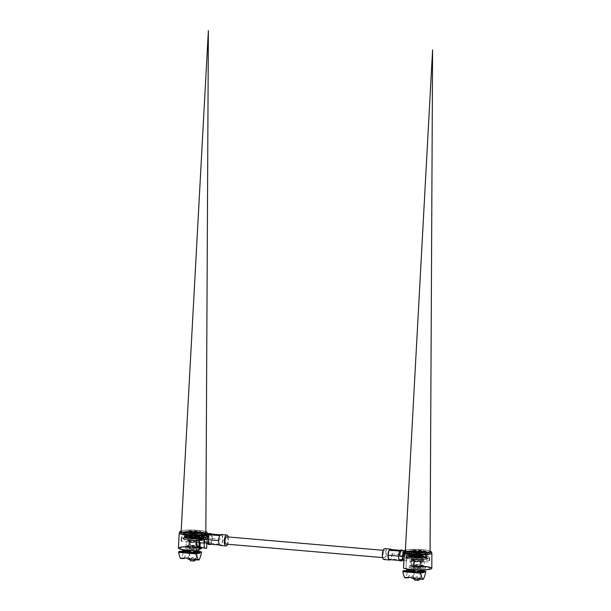 <?xml version="1.0" encoding="UTF-8"?>
<svg xmlns="http://www.w3.org/2000/svg" width="611" height="611" viewBox="0 0 611 611"><rect width="100%" height="100%" fill="white"/><g stroke="black" fill="none" stroke-linecap="round" stroke-linejoin="round"><path stroke-width="0.46" stroke-dasharray="3.06 2.29" d="M404.192 555.743L405.46 555.307L403.97 554.956L406.651 555.185L405.75 558.332A5.476 2.085 -85.1 0 1 405.567 558.92L403.321 558.729A5.476 2.085 -85.1 0 1 401.381 561.035M205.411 539.253L207.954 538.444L211.139 538.36L208.351 538.1A29.282 3.964 1.7 0 0 205.586 537.619M207.328 543.057L206.106 542.767L210.49 542.133A5.476 2.085 -85.1 0 1 208.55 544.432M221.258 534.541A5.476 2.085 -85.1 0 1 222.862 540.17A5.476 2.085 -85.1 0 1 220.319 545.447M228.254 536.97A5.476 2.085 -85.1 0 1 227.628 544.248M384.945 548.625A5.476 2.085 -85.1 0 1 386.549 554.261A5.476 2.085 -85.1 0 1 384.006 559.539M402.848 554.857L401.648 559.867L399.533 560.486L398.609 556.102L399.808 551.099L401.931 550.473L402.848 554.857L392.201 553.94L391.277 549.556A5.476 2.085 -85.1 0 1 392.155 554.742A5.476 2.085 -85.1 0 1 390.406 559.699M383.059 554.498A3.651 1.39 -85.1 0 1 384.785 550.442A3.651 1.39 -85.1 0 1 385.854 554.2A3.651 1.39 -85.1 0 1 384.159 557.721A3.651 1.39 -85.1 0 1 383.059 554.498M226.712 536.84A3.651 1.39 -85.1 0 1 227.781 540.598A3.651 1.39 -85.1 0 1 226.085 544.111M210.467 544.218A5.476 2.085 -85.1 0 0 212.216 539.253A5.476 2.085 -85.1 0 0 211.337 534.067L212.261 538.451L211.062 543.462L208.939 544.08M221.992 534.984L222.908 539.376L221.709 544.378L219.593 544.997L218.669 540.613L219.868 535.61L221.992 534.984L220.464 534.854M212.261 538.451L222.908 539.376M211.062 543.462L221.709 544.378M208.252 541.942L208.427 541.346A5.476 2.085 94.9 0 1 208.252 541.942L210.49 542.133M208.427 541.346L208.458 538.131M401.198 550.03A5.476 2.085 -85.1 0 1 402.802 555.659A5.476 2.085 -85.1 0 1 400.258 560.936M392.201 553.94L391.002 558.95L388.879 559.569M401.931 550.473L400.404 550.343M401.648 559.867L391.002 558.95M400.167 559.653L404.551 559.088L403.321 558.729M402.405 559.852L402.252 559.355A5.476 2.085 -85.1 0 0 402.405 559.852L402.145 559.829M188.837 537.245A4.865 0.657 1.7 0 0 188.455 537.481A4.865 0.657 1.7 0 0 193.305 538.291A4.865 0.657 1.7 0 0 198.185 537.772A4.865 0.657 1.7 0 0 194.29 537.016A4.865 0.657 1.7 0 0 188.837 537.245M203.616 537.329A29.282 3.964 1.7 0 0 187.417 536.015A12.167 1.65 1.7 0 0 181.161 537.268A12.167 1.65 1.7 0 0 181.597 537.726A29.282 3.964 1.7 0 0 199.178 539.238M188.73 540.857A4.865 0.657 1.7 0 0 188.348 541.102A4.865 0.657 1.7 0 0 193.198 541.904A4.865 0.657 1.7 0 0 198.079 541.392A4.865 0.657 1.7 0 0 194.183 540.628A4.865 0.657 1.7 0 0 188.73 540.857M208.412 541.888L208.244 541.72A29.282 3.964 1.7 0 0 187.31 539.635A12.167 1.65 1.7 0 0 181.055 540.88A12.167 1.65 1.7 0 0 181.49 541.338A29.282 3.964 1.7 0 0 199.102 542.858M187.31 539.635L187.417 536.015M181.49 541.338L181.597 537.726M413.059 556.545A4.865 0.657 1.7 0 0 412.685 556.781A4.865 0.657 1.7 0 0 417.527 557.583A4.865 0.657 1.7 0 0 422.407 557.072A4.865 0.657 1.7 0 0 418.52 556.308A4.865 0.657 1.7 0 0 413.059 556.545M404.138 556.751A29.282 3.964 1.7 0 0 423.446 558.538A12.167 1.65 1.7 0 0 429.709 557.285A12.167 1.65 1.7 0 0 429.273 556.835A29.282 3.964 1.7 0 0 406.842 555.185L406.651 555.185M412.952 560.157A4.865 0.657 1.7 0 0 412.578 560.402A4.865 0.657 1.7 0 0 417.42 561.203A4.865 0.657 1.7 0 0 422.3 560.684A4.865 0.657 1.7 0 0 418.413 559.928A4.865 0.657 1.7 0 0 412.952 560.157M403.947 560.356A29.282 3.964 1.7 0 0 423.339 562.158A12.167 1.65 1.7 0 0 429.602 560.906A12.167 1.65 1.7 0 0 429.166 560.447A29.282 3.964 1.7 0 0 406.735 558.805L405.567 558.92M423.339 562.158L423.446 558.538M429.166 560.447L429.273 556.835M409.141 556.201A9.127 1.237 -178.3 0 1 419.367 555.773A9.127 1.237 -178.3 0 1 426.669 557.201A9.127 1.237 -178.3 0 1 417.512 558.164A9.127 1.237 -178.3 0 1 408.423 556.659A9.127 1.237 -178.3 0 1 409.141 556.201M409.164 555.239A9.127 1.237 -178.3 0 1 419.398 554.803A9.127 1.237 -178.3 0 1 426.699 556.231A9.127 1.237 -178.3 0 1 417.542 557.201A9.127 1.237 -178.3 0 1 408.453 555.697A9.127 1.237 -178.3 0 1 409.164 555.239M412.837 556.522A5.109 0.695 -178.3 0 1 418.566 556.277A5.109 0.695 -178.3 0 1 422.652 557.079A5.109 0.695 -178.3 0 1 417.527 557.622A5.109 0.695 -178.3 0 1 412.44 556.774A5.109 0.695 -178.3 0 1 412.837 556.522M412.868 555.559A5.109 0.695 -178.3 0 1 418.596 555.315A5.109 0.695 -178.3 0 1 422.682 556.117A5.109 0.695 -178.3 0 1 417.557 556.659A5.109 0.695 -178.3 0 1 412.471 555.811A5.109 0.695 -178.3 0 1 412.868 555.559M410.432 550.519L408.644 551.733L411.424 551.611L414.159 552.879L418.711 552.237L423.217 552.993L425.004 551.771A7.905 1.069 -178.3 0 1 418.711 552.237A7.905 1.069 -178.3 0 1 411.424 551.611A7.905 1.069 -178.3 0 1 410.042 550.664A7.905 1.069 -178.3 0 1 410.432 550.519A7.905 1.069 -178.3 0 1 416.725 550.053A7.905 1.069 -178.3 0 1 424.011 550.679A7.905 1.069 -178.3 0 1 425.409 551.122A7.905 1.069 -178.3 0 1 425.004 551.771L426.753 551.954L424.011 550.679L416.725 550.053L410.042 550.664M413.235 550.755A4.865 0.657 -178.3 0 1 419.016 550.549A4.865 0.657 -178.3 0 1 422.537 551.374A4.865 0.657 -178.3 0 1 417.703 551.802A4.865 0.657 -178.3 0 1 412.899 551.091A4.865 0.657 -178.3 0 1 413.235 550.755M423.118 556.407L418.566 557.056L411.279 556.43L408.538 555.155L410.287 555.338L412.074 554.116L416.58 554.872L421.132 554.23L423.874 555.498L426.654 555.376L424.859 556.59L423.118 556.407L423.217 552.993M425.248 556.445L424.859 556.59A7.905 1.069 -178.3 0 1 418.566 557.056A7.905 1.069 -178.3 0 1 411.279 556.43A7.905 1.069 -178.3 0 1 409.889 555.987A7.905 1.069 -178.3 0 1 410.287 555.338A7.905 1.069 -178.3 0 1 416.58 554.872A7.905 1.069 -178.3 0 1 423.874 555.498A7.905 1.069 -178.3 0 1 425.248 556.445A7.905 1.069 -178.3 0 1 424.859 556.59M426.654 555.376L426.753 551.954M421.132 554.23L421.231 550.809M412.074 554.116L412.181 550.702M408.538 555.155L408.644 551.733M414.059 556.3L414.159 552.879M413.089 555.575A4.865 0.657 -178.3 0 1 418.214 555.33A4.865 0.657 -178.3 0 1 422.4 556.018A4.865 0.657 -178.3 0 1 417.557 556.621A4.865 0.657 -178.3 0 1 412.761 555.735A4.865 0.657 -178.3 0 1 413.089 555.575M413.968 551.641A4.04 0.55 -178.3 0 1 418.504 551.45A4.04 0.55 -178.3 0 1 421.735 552.077A4.04 0.55 -178.3 0 1 421.697 552.153A4.04 0.55 -178.3 0 1 417.68 552.504A4.04 0.55 -178.3 0 1 413.685 551.916A4.04 0.55 -178.3 0 1 413.655 551.84A4.04 0.55 -178.3 0 1 413.968 551.641M413.876 554.826A4.04 0.55 -178.3 0 1 418.13 554.62A4.04 0.55 -178.3 0 1 421.605 555.193A4.04 0.55 -178.3 0 1 421.643 555.269A4.04 0.55 -178.3 0 1 417.58 555.697A4.04 0.55 -178.3 0 1 413.555 555.032A4.04 0.55 -178.3 0 1 413.601 554.956A4.04 0.55 -178.3 0 1 413.876 554.826M412.677 578.457L413.082 577.807C412.417 576.425 411.226 576.326 409.507 577.502L405.689 577.174A19.453 7.393 94.9 0 0 407.789 570.239L407.659 569.544M404.986 577.8A2.436 0.924 94.9 0 0 405.689 577.174M423.629 578.716L418.841 578.724C416.442 576.883 414.793 576.746 413.884 578.296L413.418 578.525M413.884 578.296L414.984 577.968L413.082 577.807M425.73 571.781L407.789 570.239M414.984 577.968C417.489 575.952 419.146 576.089 419.94 578.396M420.78 571.033L413.494 570.399M416.458 571.629L419.665 571.904A3.04 0.412 -178.3 0 1 420.139 572.14A3.04 0.412 -178.3 0 1 417.733 572.469L414.525 572.194A3.04 0.412 -178.3 0 1 414.067 571.995A3.04 0.412 -178.3 0 1 414.059 571.957A3.04 0.412 -178.3 0 1 416.458 571.629L413.464 571.369M419.879 578.808A3.651 0.496 1.7 0 0 420.521 578.609A3.651 0.496 1.7 0 0 420.559 578.541L420.75 572.011L419.665 571.904M422.3 572.866L417.733 572.469M406.262 570.766L404.36 571.323L404.054 570.575M414.525 572.194L404.36 571.323M404.192 553.673L406.758 554.162L406.017 568.398A12.778 1.726 1.7 0 0 422.476 569.62A12.778 1.726 1.7 0 0 429.22 567.65A12.778 1.726 1.7 0 0 413.784 566.13A12.778 1.726 1.7 0 0 413.746 566.13L413.945 551.718L413.784 566.13A12.778 1.726 1.7 0 0 413.746 566.13L413.945 551.718A12.419 1.68 -178.3 0 0 406.598 553.879L406.017 568.398L403.543 568.184L406.017 568.398A12.778 1.726 1.7 0 0 422.476 569.62A12.778 1.726 1.7 0 0 429.22 567.65A12.778 1.726 1.7 0 0 413.784 566.13A12.778 1.726 1.7 0 0 413.746 566.13L414.296 551.954L413.784 566.13A12.778 1.726 1.7 0 1 429.22 567.65A12.778 1.726 1.7 0 1 422.476 569.62A12.778 1.726 1.7 0 1 406.017 568.398L403.543 568.184M431.817 568.322A14.603 1.978 1.7 0 0 411.272 565.916L413.746 566.13M403.413 553.008A14.244 1.925 -178.3 0 1 411.539 551.512L411.272 565.916L410.309 565.923L410.462 560.974L411.837 560.035L416.679 559.684L422.285 560.165L424.393 561.142L423.049 561.005L421.666 561.944L418.207 561.364L414.701 561.86L412.601 560.875L410.462 560.974M404.283 553.948L406.598 553.879A12.419 1.68 -178.3 0 1 413.945 551.718L411.539 551.512A14.244 1.925 -178.3 0 0 403.634 552.688A14.244 1.925 -178.3 0 1 411.539 551.512L411.272 565.916L412.456 565.725L414.556 566.802L414.701 561.86M406.223 552.084A12.411 1.68 1.7 0 0 405.261 552.695A12.411 1.68 1.7 0 0 417.611 554.742A12.411 1.68 1.7 0 0 430.068 553.429A12.411 1.68 1.7 0 0 414.319 551.351A12.411 1.68 1.7 0 0 406.223 552.084A12.411 1.68 1.7 0 0 415.511 554.658A12.411 1.68 1.7 0 0 430.052 553.345A12.411 1.68 1.7 0 0 414.319 551.351A12.411 1.68 1.7 0 0 406.223 552.084L406.46 551.87A12.167 1.65 1.7 0 0 419.192 554.513A12.167 1.65 1.7 0 0 427.356 552.115A12.167 1.65 1.7 0 0 406.46 551.87A12.167 1.65 1.7 0 0 419.192 554.513A12.167 1.65 1.7 0 0 427.356 552.115A12.167 1.65 1.7 0 0 406.46 551.87A12.167 1.65 1.7 0 0 419.192 554.513A12.167 1.65 1.7 0 0 427.356 552.115A12.167 1.65 1.7 0 0 406.46 551.87L406.223 552.084A12.411 1.68 1.7 0 0 415.511 554.658A12.411 1.68 1.7 0 0 430.052 553.345A12.411 1.68 1.7 0 0 414.319 551.351A12.411 1.68 1.7 0 0 406.223 552.084M416.824 553.971L415.549 553.711L416.366 553.474L419.734 553.757L416.824 553.971L416.702 558.194L415.427 557.927L415.549 553.711M418.764 553.406A2.902 0.39 1.7 0 0 414.77 553.597A2.902 0.39 1.7 0 0 417.626 554.131A2.902 0.39 1.7 0 0 420.521 553.765A2.902 0.39 1.7 0 0 418.764 553.406M417.565 580.038L415.083 580.129L416.885 579.197L418.627 580.236L417.565 580.038M420.559 578.541A3.651 0.496 1.7 0 0 418.321 578.021A3.651 0.496 1.7 0 0 413.257 578.327M419.031 554.062A3.651 0.496 1.7 0 0 414.006 554.299A3.651 0.496 1.7 0 0 413.968 554.368A3.651 0.496 1.7 0 0 417.603 554.971A3.651 0.496 1.7 0 0 421.269 554.582A3.651 0.496 1.7 0 0 421.239 554.513A3.651 0.496 1.7 0 0 419.031 554.062M415.427 557.927L419.604 557.98L419.734 553.757M419.604 557.98L418.787 558.217L418.917 554.001M418.787 558.217L416.702 558.194M416.244 557.69L416.366 553.474M418.329 557.713L418.459 553.497M414.556 566.802L418.061 566.206L421.521 566.886L421.666 561.944M421.521 566.886L422.904 565.847L424.24 566.092L424.393 561.142L423.354 560.501A6.079 0.825 -178.3 0 1 423.049 561.005A6.079 0.825 -178.3 0 1 418.207 561.364A6.079 0.825 -178.3 0 1 412.601 560.875A6.079 0.825 -178.3 0 1 411.539 560.15A6.079 0.825 -178.3 0 1 411.837 560.035A6.079 0.825 -178.3 0 1 416.679 559.684A6.079 0.825 -178.3 0 1 422.285 560.165A6.079 0.825 -178.3 0 1 423.354 560.501M424.24 566.092L422.14 565.007L416.534 564.526L413.028 565.122L413.181 560.18M413.028 565.122L411.692 564.885L410.309 565.923M411.692 564.885L410.943 565.503A6.37 0.863 -178.3 0 1 411.402 565.274A6.37 0.863 -178.3 0 1 411.409 565.267A6.37 0.863 -178.3 0 1 412.417 565.076M419.994 565.206L420.147 560.264M416.03 560.936A3.651 0.496 -178.3 0 1 413.823 560.478A3.651 0.496 -178.3 0 1 417.458 560.027A3.651 0.496 -178.3 0 1 421.055 560.699A3.651 0.496 -178.3 0 1 416.03 560.936M415.808 568.161A3.651 0.496 -178.3 0 1 413.616 567.573A3.651 0.496 -178.3 0 1 417.237 567.26A3.651 0.496 -178.3 0 1 420.842 567.787A3.651 0.496 -178.3 0 1 419.444 568.207A3.651 0.496 -178.3 0 1 415.808 568.161M416.259 561.517A2.994 0.405 -178.3 0 1 414.457 561.142A2.994 0.405 -178.3 0 1 414.434 561.081A2.994 0.405 -178.3 0 1 417.435 560.768A2.994 0.405 -178.3 0 1 420.414 561.265A2.994 0.405 -178.3 0 1 420.383 561.318A2.994 0.405 -178.3 0 1 416.259 561.517M416.083 567.436A2.994 0.405 -178.3 0 1 414.258 567.008A2.994 0.405 -178.3 0 1 414.289 566.955A2.994 0.405 -178.3 0 1 417.26 566.695A2.994 0.405 -178.3 0 1 420.208 567.13A2.994 0.405 -178.3 0 1 420.238 567.184A2.994 0.405 -178.3 0 1 416.083 567.436M184.912 536.909A9.127 1.237 -178.3 0 1 195.138 536.473A9.127 1.237 -178.3 0 1 202.44 537.901A9.127 1.237 -178.3 0 1 193.282 538.864A9.127 1.237 -178.3 0 1 184.201 537.359A9.127 1.237 -178.3 0 1 184.912 536.909M184.942 535.939A9.127 1.237 -178.3 0 1 195.169 535.511A9.127 1.237 -178.3 0 1 202.47 536.939A9.127 1.237 -178.3 0 1 193.313 537.901A9.127 1.237 -178.3 0 1 184.232 536.397A9.127 1.237 -178.3 0 1 184.942 535.939M188.616 537.222A5.109 0.695 -178.3 0 1 194.344 536.977A5.109 0.695 -178.3 0 1 198.43 537.779A5.109 0.695 -178.3 0 1 193.297 538.322A5.109 0.695 -178.3 0 1 188.211 537.481A5.109 0.695 -178.3 0 1 188.616 537.222M188.639 536.259A5.109 0.695 -178.3 0 1 194.367 536.015A5.109 0.695 -178.3 0 1 198.46 536.817A5.109 0.695 -178.3 0 1 193.328 537.359A5.109 0.695 -178.3 0 1 188.241 536.511A5.109 0.695 -178.3 0 1 188.639 536.259M186.202 531.219L184.415 532.433L187.195 532.311L189.937 533.586L194.481 532.937L198.995 533.693L200.782 532.471A7.905 1.069 -178.3 0 1 194.481 532.937A7.905 1.069 -178.3 0 1 187.195 532.311A7.905 1.069 -178.3 0 1 185.82 531.364A7.905 1.069 -178.3 0 1 186.202 531.219A7.905 1.069 -178.3 0 1 192.503 530.753A7.905 1.069 -178.3 0 1 199.789 531.379A7.905 1.069 -178.3 0 1 201.179 531.822A7.905 1.069 -178.3 0 1 200.782 532.471L202.531 532.655L199.789 531.379L192.503 530.753L185.82 531.364M189.005 531.463A4.865 0.657 -178.3 0 1 194.787 531.249A4.865 0.657 -178.3 0 1 198.308 532.082A4.865 0.657 -178.3 0 1 193.473 532.502A4.865 0.657 -178.3 0 1 188.669 531.791A4.865 0.657 -178.3 0 1 189.005 531.463M198.888 537.115L194.344 537.756L187.058 537.13L184.316 535.855L186.065 536.038L187.852 534.824L192.358 535.572L196.91 534.931L199.644 536.198L202.424 536.076L200.637 537.29L198.888 537.115L198.995 533.693M201.019 537.145L200.637 537.29A7.905 1.069 -178.3 0 1 194.344 537.756A7.905 1.069 -178.3 0 1 187.058 537.13A7.905 1.069 -178.3 0 1 185.66 536.687A7.905 1.069 -178.3 0 1 186.065 536.038A7.905 1.069 -178.3 0 1 192.358 535.572A7.905 1.069 -178.3 0 1 199.644 536.198A7.905 1.069 -178.3 0 1 201.019 537.145A7.905 1.069 -178.3 0 1 200.637 537.29M202.424 536.076L202.531 532.655M196.91 534.931L197.009 531.509M187.852 534.824L187.951 531.402M184.316 535.855L184.415 532.433M189.838 537L189.937 533.586M188.868 536.282A4.865 0.657 -178.3 0 1 193.993 536.03A4.865 0.657 -178.3 0 1 198.17 536.718A4.865 0.657 -178.3 0 1 193.328 537.321A4.865 0.657 -178.3 0 1 188.532 536.435A4.865 0.657 -178.3 0 1 188.868 536.282M189.746 532.341A4.04 0.55 -178.3 0 1 194.275 532.15A4.04 0.55 -178.3 0 1 197.513 532.784A4.04 0.55 -178.3 0 1 197.468 532.853A4.04 0.55 -178.3 0 1 193.45 533.204A4.04 0.55 -178.3 0 1 189.463 532.616A4.04 0.55 -178.3 0 1 189.425 532.54A4.04 0.55 -178.3 0 1 189.746 532.341M189.647 535.526A4.04 0.55 -178.3 0 1 193.908 535.32A4.04 0.55 -178.3 0 1 197.384 535.893A4.04 0.55 -178.3 0 1 197.414 535.969A4.04 0.55 -178.3 0 1 193.359 536.397A4.04 0.55 -178.3 0 1 189.334 535.732A4.04 0.55 -178.3 0 1 189.372 535.656A4.04 0.55 -178.3 0 1 189.647 535.526M188.455 559.157L188.852 558.507C188.188 557.133 186.997 557.026 185.286 558.202L181.459 557.874A19.453 7.393 94.9 0 0 183.567 550.939L183.43 550.244M180.764 558.5A2.436 0.924 94.9 0 0 181.459 557.874M199.4 559.416L194.619 559.424C192.221 557.591 190.571 557.446 189.654 558.996L189.189 559.225M189.654 558.996L190.754 558.675L188.852 558.507M190.754 558.675C193.267 556.652 194.917 556.797 195.711 559.103L195.321 559.752M201.508 552.481L183.567 550.939M196.551 551.733L189.273 551.107M192.236 552.329L195.444 552.604A3.04 0.412 -178.3 0 1 195.91 552.84A3.04 0.412 -178.3 0 1 193.511 553.169L190.304 552.894A3.04 0.412 -178.3 0 1 189.845 552.695A3.04 0.412 -178.3 0 1 189.83 552.657A3.04 0.412 -178.3 0 1 192.236 552.329L189.242 552.069L189.036 558.943M196.528 552.695L195.444 552.604M198.071 553.566L193.511 553.169M182.032 551.466L180.138 552.023L179.833 551.275M190.304 552.894L180.138 552.023M206.709 543.569L206.885 533.899L204.479 533.693L204.288 535.702M204.28 537.42L204.242 542.988M201.531 547.555A12.778 1.726 1.7 0 0 180.566 547.838A12.778 1.726 1.7 0 0 196.436 550.358A12.778 1.726 1.7 0 1 180.566 547.838A12.778 1.726 1.7 0 1 201.531 547.555A12.778 1.726 1.7 0 0 180.566 547.838A12.778 1.726 1.7 0 0 196.436 550.358A12.778 1.726 1.7 0 0 196.467 550.358L197.132 535.847A12.419 1.68 -178.3 0 0 204.479 533.693L204.479 533.693A12.419 1.68 -178.3 0 1 197.132 535.847L196.436 550.358A12.778 1.726 1.7 0 0 196.467 550.358L196.765 536.091L196.436 550.358A12.778 1.726 1.7 0 0 196.467 550.358L197.132 535.847A12.419 1.68 -178.3 0 0 204.479 533.693L206.885 533.899A14.244 1.925 -178.3 0 1 207.664 534.549A14.244 1.925 -178.3 0 1 206.411 535.305A14.244 1.925 -178.3 0 0 206.885 533.899L204.479 533.693L206.885 533.899A14.244 1.925 -178.3 0 1 206.411 535.305M198.942 550.572L196.467 550.358M206.678 548.304A14.603 1.978 1.7 0 0 184.912 546.715A14.603 1.978 1.7 0 1 206.678 548.304A14.603 1.978 1.7 0 0 190.472 546.57A14.603 1.978 1.7 0 0 178.404 548.151M204.868 534.755A12.411 1.68 1.7 0 0 205.838 534.129A12.411 1.68 1.7 0 0 193.488 532.089A12.411 1.68 1.7 0 0 181.032 533.395A12.411 1.68 1.7 0 0 196.78 535.48A12.411 1.68 1.7 0 0 204.868 534.755A12.411 1.68 1.7 0 0 195.589 532.173A12.411 1.68 1.7 0 0 181.047 533.487A12.411 1.68 1.7 0 0 196.78 535.48A12.411 1.68 1.7 0 0 204.868 534.755L204.654 534.495A12.167 1.65 1.7 0 0 191.915 531.853A12.167 1.65 1.7 0 0 183.758 534.243A12.167 1.65 1.7 0 0 204.654 534.495A12.167 1.65 1.7 0 0 191.915 531.853A12.167 1.65 1.7 0 0 183.758 534.243A12.167 1.65 1.7 0 0 204.654 534.495A12.167 1.65 1.7 0 0 191.915 531.853A12.167 1.65 1.7 0 0 183.758 534.243A12.167 1.65 1.7 0 0 204.654 534.495L204.868 534.755A12.411 1.68 1.7 0 0 195.589 532.173A12.411 1.68 1.7 0 0 181.047 533.487A12.411 1.68 1.7 0 0 196.78 535.48A12.411 1.68 1.7 0 0 204.868 534.755M192.602 534.678L191.327 534.411L192.144 534.174L195.505 534.465L192.602 534.678L192.473 538.894L191.205 538.627L191.327 534.411M194.542 534.106A2.902 0.39 1.7 0 0 190.54 534.297A2.902 0.39 1.7 0 0 193.404 534.831A2.902 0.39 1.7 0 0 196.291 534.465A2.902 0.39 1.7 0 0 194.542 534.106M193.336 560.738L190.861 560.829L192.664 559.897L194.405 560.936L193.336 560.738M195.65 559.508A3.651 0.496 1.7 0 0 196.299 559.309A3.651 0.496 1.7 0 0 196.33 559.248A3.651 0.496 1.7 0 0 194.099 558.721A3.651 0.496 1.7 0 0 189.036 559.027M194.81 534.762A3.651 0.496 1.7 0 0 189.784 534.999A3.651 0.496 1.7 0 0 189.746 535.068A3.651 0.496 1.7 0 0 193.381 535.671A3.651 0.496 1.7 0 0 197.04 535.282A3.651 0.496 1.7 0 0 197.009 535.213A3.651 0.496 1.7 0 0 194.81 534.762M191.205 538.627L195.383 538.681L195.505 534.465M195.383 538.681L194.565 538.917L194.688 534.701M194.565 538.917L192.473 538.894M192.014 538.39L192.144 534.174M194.107 538.413L194.229 534.197M200.018 546.792L197.911 545.707L192.312 545.226L187.462 545.585L186.088 546.624L188.226 546.425L190.334 547.502L193.832 546.906L197.3 547.586L197.445 542.644L193.977 542.064L190.479 542.56L188.371 541.583L186.233 541.674L187.608 540.743L192.45 540.384L198.056 540.865L200.164 541.842L198.819 541.705L197.445 542.644M197.3 547.586L198.674 546.547M200.133 542.896L200.164 541.842L199.125 541.201A6.079 0.825 -178.3 0 1 198.819 541.705A6.079 0.825 -178.3 0 1 193.977 542.064A6.079 0.825 -178.3 0 1 188.371 541.583A6.079 0.825 -178.3 0 1 187.31 540.85A6.079 0.825 -178.3 0 1 187.608 540.743A6.079 0.825 -178.3 0 1 192.45 540.384A6.079 0.825 -178.3 0 1 198.056 540.865A6.079 0.825 -178.3 0 1 199.125 541.201M190.334 547.502L190.479 542.56M186.088 546.624L186.233 541.674M188.807 545.822L188.952 540.88M187.462 545.585L186.722 546.211A6.37 0.863 -178.3 0 1 187.172 545.974A6.37 0.863 -178.3 0 1 187.187 545.967A6.37 0.863 -178.3 0 1 188.188 545.776M195.772 545.906L195.917 540.964M191.801 541.636A3.651 0.496 -178.3 0 1 189.601 541.186A3.651 0.496 -178.3 0 1 193.229 540.727A3.651 0.496 -178.3 0 1 196.826 541.399A3.651 0.496 -178.3 0 1 191.801 541.636M191.587 548.869A3.651 0.496 -178.3 0 1 189.387 548.273A3.651 0.496 -178.3 0 1 193.015 547.96A3.651 0.496 -178.3 0 1 196.62 548.495A3.651 0.496 -178.3 0 1 195.215 548.907A3.651 0.496 -178.3 0 1 191.587 548.869M192.037 542.217A2.994 0.405 -178.3 0 1 190.235 541.842A2.994 0.405 -178.3 0 1 190.204 541.789A2.994 0.405 -178.3 0 1 193.206 541.468A2.994 0.405 -178.3 0 1 196.184 541.965A2.994 0.405 -178.3 0 1 196.154 542.018A2.994 0.405 -178.3 0 1 192.037 542.217M191.862 548.136A2.994 0.405 -178.3 0 1 190.029 547.708A2.994 0.405 -178.3 0 1 190.059 547.655A2.994 0.405 -178.3 0 1 193.03 547.395A2.994 0.405 -178.3 0 1 195.986 547.83A2.994 0.405 -178.3 0 1 196.009 547.891A2.994 0.405 -178.3 0 1 191.862 548.136M431.893 553.199A14.229 1.925 1.7 0 0 411.875 550.862A14.229 1.925 1.7 0 1 430.068 552.207A14.229 1.925 1.7 0 0 411.875 550.862L411.272 565.916A14.603 1.978 1.7 0 1 425.409 566.496A14.603 1.978 1.7 0 0 411.272 565.916L411.875 550.862A14.229 1.925 1.7 0 0 404.558 551.657A14.229 1.925 1.7 0 0 403.451 552.359M411.875 550.862A14.229 1.925 1.7 0 0 404.558 551.657A14.229 1.925 1.7 0 1 411.875 550.862M430.075 551.244A12.403 1.68 1.7 0 0 419.658 549.419A12.403 1.68 1.7 0 0 406.292 550.037A12.403 1.68 1.7 0 1 419.658 549.419A12.403 1.68 1.7 0 1 430.075 551.244A12.403 1.68 1.7 0 0 419.658 549.419A12.403 1.68 1.7 0 0 406.292 550.037L405.391 550.236L406.292 550.037A12.403 1.68 1.7 0 0 405.376 550.511A12.403 1.68 1.7 0 1 406.292 550.037A12.403 1.68 1.7 0 0 405.376 550.511M413.586 566.366A6.37 0.863 -178.3 0 1 411.295 565.893L411.822 551.741L413.945 551.718A12.419 1.68 -178.3 0 0 406.598 553.879M406.758 554.162L406.017 568.398M411.822 551.741L414.296 551.954L411.822 551.741M411.539 551.512L413.945 551.718L411.539 551.512M407.911 551.993A10.586 1.436 1.7 0 0 418.993 554.292A10.586 1.436 1.7 0 0 426.096 552.207A10.586 1.436 1.7 0 0 407.911 551.993A10.586 1.436 1.7 0 0 418.993 554.292A10.586 1.436 1.7 0 0 426.096 552.207A10.586 1.436 1.7 0 0 407.911 551.993L408.133 552.245A10.341 1.398 1.7 0 0 418.955 554.498A10.341 1.398 1.7 0 0 425.898 552.459A10.341 1.398 1.7 0 0 408.133 552.245A10.341 1.398 1.7 0 0 418.955 554.498A10.341 1.398 1.7 0 0 425.898 552.459A10.341 1.398 1.7 0 0 408.133 552.245A10.341 1.398 1.7 0 0 407.323 552.764A10.341 1.398 1.7 0 0 417.618 554.467A10.341 1.398 1.7 0 0 427.998 553.375A10.341 1.398 1.7 0 0 419.734 551.756A10.341 1.398 1.7 0 0 408.133 552.245L407.911 551.993A10.586 1.436 1.7 0 0 418.993 554.292A10.586 1.436 1.7 0 0 426.096 552.207A10.586 1.436 1.7 0 0 407.911 551.993M408.072 557.201A10.242 1.39 1.7 0 0 418.802 559.432A10.242 1.39 1.7 0 0 425.668 557.415A10.242 1.39 1.7 0 0 408.072 557.201L408.133 552.245L408.072 557.201A10.242 1.39 1.7 0 0 418.802 559.432A10.242 1.39 1.7 0 0 425.668 557.415A10.242 1.39 1.7 0 0 408.072 557.201A10.242 1.39 1.7 0 0 407.277 557.721A10.242 1.39 1.7 0 0 417.473 559.401A10.242 1.39 1.7 0 0 427.753 558.324A10.242 1.39 1.7 0 0 419.574 556.72A10.242 1.39 1.7 0 0 408.072 557.201L408.293 557.461A9.997 1.352 1.7 0 0 418.764 559.63A9.997 1.352 1.7 0 0 425.47 557.667A9.997 1.352 1.7 0 0 408.293 557.461L408.072 557.201M408.446 557.476A9.829 1.329 1.7 0 0 418.741 559.607A9.829 1.329 1.7 0 0 425.332 557.675A9.829 1.329 1.7 0 0 408.446 557.476A9.829 1.329 1.7 0 0 418.741 559.607A9.829 1.329 1.7 0 0 425.332 557.675A9.829 1.329 1.7 0 0 408.446 557.476A9.829 1.329 1.7 0 0 418.741 559.607A9.829 1.329 1.7 0 0 425.332 557.675A9.829 1.329 1.7 0 0 408.446 557.476L408.606 557.415A9.661 1.306 1.7 0 0 418.718 559.516A9.661 1.306 1.7 0 0 425.195 557.614A9.661 1.306 1.7 0 0 408.606 557.415L408.446 557.476M408.293 557.461A9.997 1.352 1.7 0 0 418.764 559.63A9.997 1.352 1.7 0 0 425.47 557.667A9.997 1.352 1.7 0 0 408.293 557.461A9.997 1.352 1.7 0 0 418.764 559.63A9.997 1.352 1.7 0 0 425.47 557.667A9.997 1.352 1.7 0 0 408.293 557.461M409.561 556.506A8.661 1.176 1.7 0 0 418.627 558.393A8.661 1.176 1.7 0 0 424.431 556.69A8.661 1.176 1.7 0 0 409.561 556.506L408.606 557.415A9.661 1.306 1.7 0 0 418.718 559.516A9.661 1.306 1.7 0 0 425.195 557.614A9.661 1.306 1.7 0 0 408.606 557.415A9.661 1.306 1.7 0 0 407.949 557.721A9.661 1.306 1.7 0 0 417.473 559.493A9.661 1.306 1.7 0 0 427.081 558.286A9.661 1.306 1.7 0 0 418.787 556.927A9.661 1.306 1.7 0 0 408.606 557.415L409.561 556.506A8.661 1.176 1.7 0 0 418.627 558.393A8.661 1.176 1.7 0 0 424.431 556.69A8.661 1.176 1.7 0 0 409.561 556.506A8.661 1.176 1.7 0 0 408.965 556.781A8.661 1.176 1.7 0 0 417.504 558.37A8.661 1.176 1.7 0 0 426.119 557.293A8.661 1.176 1.7 0 0 418.68 556.063A8.661 1.176 1.7 0 0 409.561 556.506L409.63 556.346A8.592 1.161 1.7 0 0 418.619 558.217A8.592 1.161 1.7 0 0 424.385 556.522A8.592 1.161 1.7 0 0 409.63 556.346L409.561 556.506M409.813 552.39A8.516 1.153 1.7 0 0 418.726 554.246A8.516 1.153 1.7 0 0 424.439 552.565A8.516 1.153 1.7 0 0 409.813 552.39L409.63 556.346A8.592 1.161 1.7 0 0 418.619 558.217A8.592 1.161 1.7 0 0 424.385 556.522A8.592 1.161 1.7 0 0 409.63 556.346A8.592 1.161 1.7 0 0 408.958 556.774A8.592 1.161 1.7 0 0 417.512 558.194A8.592 1.161 1.7 0 0 426.127 557.278A8.592 1.161 1.7 0 0 419.245 555.941A8.592 1.161 1.7 0 0 409.63 556.346L409.813 552.39A8.516 1.153 1.7 0 0 418.726 554.246A8.516 1.153 1.7 0 0 424.439 552.565A8.516 1.153 1.7 0 0 409.813 552.39L410.042 552.176A8.271 1.123 1.7 0 0 418.703 553.971A8.271 1.123 1.7 0 0 424.255 552.344A8.271 1.123 1.7 0 0 410.042 552.176A8.271 1.123 1.7 0 0 418.703 553.971A8.271 1.123 1.7 0 0 424.255 552.344A8.271 1.123 1.7 0 0 410.042 552.176A8.271 1.123 1.7 0 0 418.703 553.971A8.271 1.123 1.7 0 0 424.255 552.344A8.271 1.123 1.7 0 0 410.042 552.176L409.813 552.39A8.516 1.153 1.7 0 0 409.149 552.81A8.516 1.153 1.7 0 0 417.626 554.223A8.516 1.153 1.7 0 0 426.173 553.322A8.516 1.153 1.7 0 0 419.352 551.985A8.516 1.153 1.7 0 0 409.813 552.39M414.922 552.596A2.979 0.405 1.7 0 0 418.039 553.245A2.979 0.405 1.7 0 0 420.04 552.657A2.979 0.405 1.7 0 0 414.922 552.596A2.979 0.405 1.7 0 0 418.039 553.245A2.979 0.405 1.7 0 0 420.04 552.657A2.979 0.405 1.7 0 0 414.922 552.596L420.185 553.283L414.922 552.986L420.399 553.154L414.922 552.596A2.979 0.405 1.7 0 0 418.039 553.245A2.979 0.405 1.7 0 0 420.04 552.657A2.979 0.405 1.7 0 0 414.922 552.596M415.083 557.339L419.971 557.759L415.083 557.339L415.136 552.848L415.083 557.339L419.971 557.759L414.877 557.469L420.177 557.629L415.083 557.339M415.572 558.019L419.452 558.347L415.572 558.019L415.144 557.507L420.078 557.835L415.144 557.507L415.572 558.019L419.452 558.347L415.419 558.164L419.291 558.408L415.572 558.019M416.076 558.133L418.94 558.378L416.076 558.133M415.724 558.103L419.291 558.408L415.724 558.103M416.542 552.97L418.779 553.161L416.542 552.97L416.305 557.912L418.726 558.118L416.198 557.98L418.825 558.057L416.305 557.912L416.542 552.97L418.779 553.161L416.442 553.031L418.879 553.1L416.542 552.97M206.778 534.09L204.303 533.877L206.778 534.09M206.556 534.617A14.229 1.925 1.7 0 0 199.744 531.944A14.229 1.925 1.7 0 0 181.1 532.173A14.229 1.925 1.7 0 1 199.744 531.944A14.229 1.925 1.7 0 1 206.556 534.617M205.854 531.944A12.403 1.68 1.7 0 0 193.55 530.05A12.403 1.68 1.7 0 0 181.154 531.211A12.403 1.68 1.7 0 1 193.55 530.05A12.403 1.68 1.7 0 1 205.854 531.944A12.403 1.68 1.7 0 0 193.55 530.05A12.403 1.68 1.7 0 0 181.154 531.211M199.239 536.305L196.765 536.091M199.537 536.053L197.132 535.847M203.196 534.373A10.586 1.436 1.7 0 0 192.114 532.074A10.586 1.436 1.7 0 0 185.018 534.151A10.586 1.436 1.7 0 0 203.196 534.373A10.586 1.436 1.7 0 0 192.114 532.074A10.586 1.436 1.7 0 0 185.018 534.151A10.586 1.436 1.7 0 0 203.196 534.373L202.967 534.587A10.341 1.398 1.7 0 0 192.137 532.341A10.341 1.398 1.7 0 0 185.202 534.373A10.341 1.398 1.7 0 0 202.967 534.587A10.341 1.398 1.7 0 0 192.137 532.341A10.341 1.398 1.7 0 0 185.202 534.373A10.341 1.398 1.7 0 0 202.967 534.587A10.341 1.398 1.7 0 0 203.776 534.083A10.341 1.398 1.7 0 0 193.481 532.372A10.341 1.398 1.7 0 0 183.101 533.464A10.341 1.398 1.7 0 0 191.388 535.083A10.341 1.398 1.7 0 0 202.967 534.587L203.196 534.373A10.586 1.436 1.7 0 0 192.114 532.074A10.586 1.436 1.7 0 0 185.018 534.151A10.586 1.436 1.7 0 0 203.196 534.373M202.73 539.528L202.501 539.75A9.997 1.352 1.7 0 0 192.03 537.573A9.997 1.352 1.7 0 0 185.324 539.544A9.997 1.352 1.7 0 0 202.501 539.75A9.997 1.352 1.7 0 0 192.03 537.573A9.997 1.352 1.7 0 0 185.324 539.544A9.997 1.352 1.7 0 0 202.501 539.75L202.73 539.528A10.242 1.39 1.7 0 0 193.916 537.352A10.242 1.39 1.7 0 0 183.43 538.81A10.242 1.39 1.7 0 0 199.163 540.025A10.242 1.39 1.7 0 1 183.43 538.81A10.242 1.39 1.7 0 1 193.916 537.352A10.242 1.39 1.7 0 1 202.73 539.528L202.73 539.528A10.242 1.39 1.7 0 0 203.532 539.024A10.242 1.39 1.7 0 0 193.328 537.329A10.242 1.39 1.7 0 0 183.048 538.421A10.242 1.39 1.7 0 0 188.555 539.811A10.242 1.39 1.7 0 0 199.163 540.025M202.905 535.847L202.967 534.587L202.905 535.847M202.34 539.734A9.829 1.329 1.7 0 0 192.053 537.596A9.829 1.329 1.7 0 0 185.454 539.528A9.829 1.329 1.7 0 0 202.34 539.734A9.829 1.329 1.7 0 0 192.053 537.596A9.829 1.329 1.7 0 0 185.454 539.528A9.829 1.329 1.7 0 0 202.34 539.734A9.829 1.329 1.7 0 0 192.053 537.596A9.829 1.329 1.7 0 0 185.454 539.528A9.829 1.329 1.7 0 0 202.34 539.734L202.188 539.65A9.661 1.306 1.7 0 0 192.075 537.55A9.661 1.306 1.7 0 0 185.599 539.452A9.661 1.306 1.7 0 0 202.188 539.65L202.34 539.734M201.294 538.581A8.661 1.176 1.7 0 0 192.228 536.702A8.661 1.176 1.7 0 0 186.416 538.406A8.661 1.176 1.7 0 0 201.294 538.581L202.188 539.65A9.661 1.306 1.7 0 0 192.075 537.55A9.661 1.306 1.7 0 0 185.599 539.452A9.661 1.306 1.7 0 0 202.188 539.65A9.661 1.306 1.7 0 0 202.852 538.986A9.661 1.306 1.7 0 0 193.32 537.581A9.661 1.306 1.7 0 0 183.728 538.421A9.661 1.306 1.7 0 0 190.716 540.071A9.661 1.306 1.7 0 0 202.188 539.65L201.294 538.581A8.661 1.176 1.7 0 0 192.228 536.702A8.661 1.176 1.7 0 0 186.416 538.406A8.661 1.176 1.7 0 0 201.294 538.581A8.661 1.176 1.7 0 0 201.897 537.993A8.661 1.176 1.7 0 0 193.351 536.725A8.661 1.176 1.7 0 0 184.743 537.481A8.661 1.176 1.7 0 0 191.006 538.963A8.661 1.176 1.7 0 0 201.294 538.581L201.233 538.413A8.592 1.161 1.7 0 0 192.244 536.542A8.592 1.161 1.7 0 0 186.477 538.238A8.592 1.161 1.7 0 0 201.233 538.413L201.294 538.581M201.286 534.442A8.516 1.153 1.7 0 0 192.366 532.593A8.516 1.153 1.7 0 0 186.653 534.266A8.516 1.153 1.7 0 0 201.286 534.442L201.233 538.413A8.592 1.161 1.7 0 0 192.244 536.542A8.592 1.161 1.7 0 0 186.477 538.238A8.592 1.161 1.7 0 0 201.233 538.413A8.592 1.161 1.7 0 0 201.905 537.986A8.592 1.161 1.7 0 0 193.351 536.565A8.592 1.161 1.7 0 0 184.736 537.474A8.592 1.161 1.7 0 0 191.594 538.818A8.592 1.161 1.7 0 0 201.233 538.413L201.286 534.442A8.516 1.153 1.7 0 0 192.366 532.593A8.516 1.153 1.7 0 0 186.653 534.266A8.516 1.153 1.7 0 0 201.286 534.442L201.065 534.19A8.271 1.123 1.7 0 0 192.404 532.395A8.271 1.123 1.7 0 0 186.859 534.022A8.271 1.123 1.7 0 0 201.065 534.19A8.271 1.123 1.7 0 0 192.404 532.395A8.271 1.123 1.7 0 0 186.859 534.022A8.271 1.123 1.7 0 0 201.065 534.19A8.271 1.123 1.7 0 0 192.404 532.395A8.271 1.123 1.7 0 0 186.859 534.022A8.271 1.123 1.7 0 0 201.065 534.19L201.286 534.442A8.516 1.153 1.7 0 0 201.951 534.022A8.516 1.153 1.7 0 0 193.473 532.616A8.516 1.153 1.7 0 0 184.927 533.518A8.516 1.153 1.7 0 0 191.724 534.846A8.516 1.153 1.7 0 0 201.286 534.442M196.192 533.77A2.979 0.405 1.7 0 0 193.068 533.12A2.979 0.405 1.7 0 0 191.067 533.708A2.979 0.405 1.7 0 0 196.192 533.77A2.979 0.405 1.7 0 0 193.068 533.12A2.979 0.405 1.7 0 0 191.067 533.708A2.979 0.405 1.7 0 0 196.192 533.77L190.701 533.686L196.192 533.77A2.979 0.405 1.7 0 0 193.068 533.12A2.979 0.405 1.7 0 0 191.067 533.708A2.979 0.405 1.7 0 0 196.192 533.77M195.749 538.459L190.861 538.039L195.749 538.459L195.955 533.983L195.749 538.459L190.861 538.039L195.955 538.329L190.655 538.169L195.749 538.459M195.222 539.055L191.342 538.719L195.222 539.055L195.68 538.619L190.922 538.207L195.856 538.535L190.739 538.383L195.68 538.619L195.222 539.055L191.342 538.719L195.222 539.055M194.718 539.078L191.846 538.833L194.718 539.078M195.062 539.108L191.503 538.803L195.062 539.108M194.558 533.869L192.312 533.67L194.558 533.869L194.497 538.826L192.075 538.612L194.604 538.757L191.976 538.681L194.497 538.826L194.558 533.869L192.312 533.67L194.649 533.808L192.221 533.731L194.558 533.869M403.588 553.322A3.04 1.153 -85.1 0 1 405.269 555.422M402.321 550.121A5.476 2.085 -85.1 0 1 403.97 554.956M205.594 539.131A3.04 1.153 -85.1 0 1 206.862 535.778A3.04 1.153 -85.1 0 1 207.954 538.444M209.489 533.525A5.476 2.085 -85.1 0 1 211.139 538.36M208.244 541.72L208.351 538.1M406.735 558.805L406.842 555.185M405.735 558.874L405.75 558.332M413.51 570.04L420.788 570.666L413.51 570.048M423.622 566.038A6.37 0.863 -178.3 0 1 422.155 566.473M419.933 566.634A6.37 0.863 -178.3 0 1 416.167 566.588M414.64 564.908A6.37 0.863 -178.3 0 1 418.405 564.954M420.979 565.175A6.37 0.863 -178.3 0 1 423.186 565.618L424.844 566.221A8.18 1.107 -178.3 0 1 417.229 567.527A8.18 1.107 -178.3 0 1 409.714 565.771A8.18 1.107 -178.3 0 1 417.321 565.312A8.18 1.107 -178.3 0 1 424.844 566.221L425.668 567.863C425.455 567.932 425.898 568.917 417.298 568.833C403.252 567.894 410.057 565.633 409.714 565.771A8.18 1.107 -178.3 0 1 409.729 565.771L411.134 565.374M409.905 567.123A7.943 1.077 -178.3 0 1 423.553 567.283A7.943 1.077 -178.3 0 1 418.222 568.849A7.943 1.077 -178.3 0 1 409.905 567.123M196.566 551.374L189.28 550.748L196.566 551.366M207.091 534.426A14.229 1.925 1.7 0 0 207.656 533.983L207.664 534.549M207.664 533.907A14.229 1.925 1.7 0 0 193.504 531.562A14.229 1.925 1.7 0 0 179.222 533.059M202.501 539.75L199.155 540.223M199.018 546.952A6.37 0.863 -178.3 0 1 197.926 547.173M195.703 547.334A6.37 0.863 -178.3 0 1 191.938 547.288M189.364 547.066A6.37 0.863 -178.3 0 1 187.065 546.593M190.411 545.615A6.37 0.863 -178.3 0 1 194.176 545.654M196.757 545.875A6.37 0.863 -178.3 0 1 198.965 546.326L200.018 546.708M198.995 548.052A8.18 1.107 -178.3 0 1 188.6 547.922A8.18 1.107 -178.3 0 1 185.484 546.471A8.18 1.107 -178.3 0 1 185.5 546.471A8.18 1.107 -178.3 0 1 193.091 546.013A8.18 1.107 -178.3 0 1 200.614 546.921M198.972 549.335A7.943 1.077 -178.3 0 1 188.791 549.243A7.943 1.077 -178.3 0 1 185.683 547.823A7.943 1.077 -178.3 0 1 192.068 547.357A7.943 1.077 -178.3 0 1 199.4 547.998M405.46 555.307L405.185 552.818L404.108 550.939M384.785 550.442L383.242 550.312M384.159 557.721L382.616 557.583M404.551 559.088L403.604 560.295M208.511 541.827L208.55 540.475M181.055 540.88L181.161 537.268M429.602 560.906L429.709 557.285M198.079 541.392L198.185 537.772M188.348 541.102L188.455 537.481M422.3 560.684L422.407 557.072M412.578 560.402L412.685 556.781M426.669 557.201L426.699 556.231M408.423 556.659L408.453 555.697M422.652 557.079L422.682 556.117M412.44 556.774L412.471 555.811M425.409 551.122L426.104 551.534M409.889 555.987L409.187 555.575M421.697 552.153L422.537 551.374M413.685 551.916L412.899 551.091M413.655 551.84L413.555 555.032M421.735 552.077L421.643 555.269M413.601 554.956L412.761 555.735M421.605 555.193L422.4 556.018M414.059 571.957L413.868 578.411M420.139 572.14L419.948 578.594M413.059 578.212A2.436 2.436 0 0 0 410.867 574.989A2.436 2.436 0 0 0 408.392 577.998M405.391 550.206L408.492 549.595L417.932 549.335L425.989 549.984L430.075 550.939M411.577 551.512L413.998 551.725M405.36 550.794L405.261 552.695L406.384 551.87C412.188 550.87 419.009 550.916 426.845 552.016C431.534 553.199 429.472 553.07 430.068 553.429L430.075 551.527M407.323 552.764L407.445 552.863C407.522 552.756 407.201 553.765 417.817 554.269C432.198 554.001 426.852 553.085 427.998 553.367L427.753 558.324C428.158 558.37 428.181 559.607 418.482 559.63C406.422 559.118 407.018 557.82 407.277 557.721L407.323 552.764M407.949 557.721L408.522 557.469C411.715 556.797 416.328 556.72 422.369 557.24L427.081 558.286L426.119 557.293L425.89 552.871L416.817 551.687C414.09 551.779 413.891 551.473 409.966 552.184L409.149 552.81L408.958 556.774L407.949 557.721M414.922 552.986L420.452 553.031L420.078 557.835L419.597 558.286L415.419 558.164L414.877 557.469L414.922 552.986M416.198 557.98L418.902 558.217L418.879 553.1L416.442 553.031L416.198 557.98M420.001 579.091L420.521 578.609M420.811 569.91L421.269 554.582M413.265 578.243L413.464 571.384M413.517 569.696L413.968 554.368M414.77 553.597L414.006 554.299M420.521 553.765L421.239 554.513M420.383 561.318L421.055 560.699M414.457 561.142L413.823 560.478M414.434 561.081L414.258 567.008M420.414 561.265L420.238 567.184M414.289 566.955L413.616 567.573M420.208 567.13L420.842 567.787M202.44 537.901L202.47 536.939M184.201 537.359L184.232 536.397M198.43 537.779L198.46 536.817M188.211 537.481L188.241 536.511M201.179 531.822L201.882 532.234M185.66 536.687L184.965 536.275M197.468 532.853L198.308 532.082M189.463 532.616L188.669 531.791M189.425 532.54L189.334 535.732M197.513 532.784L197.414 535.969M189.372 535.656L188.532 536.435M197.384 535.893L198.17 536.718M189.83 552.657L189.639 559.111M195.91 552.84L195.719 559.294M188.837 558.912A2.436 2.436 0 0 0 186.638 555.697A2.436 2.436 0 0 0 184.171 558.706M205.854 531.639L201.767 530.684L193.702 530.035L185.469 530.18L181.169 530.906M206.869 533.899L204.456 533.686M181.139 531.494L181.032 533.395C180.703 533.418 180.123 531.921 192.007 531.853C197.384 531.96 201.462 532.364 204.242 533.082L205.838 534.129L205.846 532.227M203.692 535.771L203.776 534.067L203.119 534.381C200.324 535.366 187.89 535.099 184.239 533.961L183.101 533.456L183.048 538.421C182.193 538.512 183.17 538.925 185.981 539.673C191.419 540.682 201.859 540.361 202.577 539.742L203.532 539.024M202.852 538.986C202.409 537.596 184.255 537.061 183.728 538.421L184.743 537.481L184.927 533.518C185.675 533.243 183.224 533.35 187.699 532.555L193.611 532.418L201.661 533.579L201.905 537.986L202.852 538.986M196.116 533.777C195.268 534.213 189.578 533.655 190.655 533.571L190.739 538.383L191.197 538.864L195.138 539.101L195.955 538.329L196.116 533.777M194.604 538.757L191.892 538.833L192.221 533.731C191.472 533.273 195.398 533.327 194.649 533.808L194.604 538.757M195.78 559.791L196.299 559.309M196.33 559.248L196.528 552.711M196.589 550.618L197.04 535.282M189.288 550.396L189.746 535.068M190.54 534.297L189.784 534.999M196.291 534.465L197.009 535.213M186.913 546.081L184.912 546.708L184.385 547.509L184.667 548.174L187.562 549.09L198.965 549.35M196.154 542.018L196.826 541.399M190.235 541.842L189.601 541.186M190.204 541.789L190.029 547.708M196.184 541.965L196.009 547.891M190.059 547.655L189.387 548.273M195.986 547.83L196.62 548.495"/><path stroke-width="0.92" d="M402.237 559.897L402.412 556.43L399.731 556.201L404.192 555.743M206.9 539.605L205.411 539.253C205.884 535.992 206.472 533.388 209.489 533.525A5.476 2.085 -85.1 0 0 206.9 539.605L204.219 539.368L204.937 542.369A5.476 2.085 94.9 0 0 205.09 542.866L207.328 543.057A5.476 2.085 -85.1 0 0 208.55 544.432L206.106 542.767M227.628 544.248A5.476 2.085 -85.1 0 1 225.925 545.928L220.319 545.447A5.476 2.085 -85.1 0 1 218.669 540.613A5.476 2.085 -85.1 0 1 221.258 534.541L226.864 535.022A5.476 2.085 -85.1 0 1 228.254 536.97M225.925 545.928A5.476 2.085 -85.1 0 1 224.275 541.102A5.476 2.085 -85.1 0 1 226.864 535.022M390.406 559.699A5.476 2.085 -85.1 0 1 389.612 560.02L384.006 559.539A5.476 2.085 -85.1 0 1 382.356 554.704A5.476 2.085 -85.1 0 1 384.945 548.625L390.551 549.113A5.476 2.085 -85.1 0 1 391.277 549.556L389.161 550.183L387.962 555.185A5.476 2.085 -85.1 0 1 390.551 549.113M389.612 560.02A5.476 2.085 -85.1 0 1 387.962 555.185L388.879 559.569L399.533 560.486M382.616 557.583L226.085 544.111A3.651 1.39 -85.1 0 1 224.978 540.888A3.651 1.39 -85.1 0 1 226.712 536.84L383.242 550.312M219.593 544.997L208.939 544.08L208.015 539.696L209.222 534.694L211.337 534.067L220.464 534.854M210.467 544.218A5.476 2.085 -85.1 0 1 209.672 544.531A5.476 2.085 -85.1 0 1 208.015 539.696A5.476 2.085 -85.1 0 1 210.612 533.624A5.476 2.085 -85.1 0 1 211.337 534.067M209.222 534.694L219.868 535.61M208.015 539.696L218.669 540.613M403.604 560.295L400.258 560.936A5.476 2.085 -85.1 0 1 398.609 556.102A5.476 2.085 -85.1 0 1 401.198 550.03L402.321 550.121A5.476 2.085 -85.1 0 0 399.731 556.201M400.404 550.343L391.277 549.556M399.808 551.099L389.161 550.183M398.609 556.102L387.962 555.185M402.145 559.829L400.167 559.653A5.476 2.085 -85.1 0 0 401.381 561.035M205.586 537.619A29.282 3.964 1.7 0 0 203.616 537.329M199.178 539.238A29.282 3.964 1.7 0 0 204.028 539.368L204.219 539.368M199.102 542.858A29.282 3.964 1.7 0 0 203.921 542.988L205.09 542.866M402.412 556.43L402.519 556.453A29.282 3.964 1.7 0 0 404.138 556.751M402.145 559.959L402.412 560.066A29.282 3.964 1.7 0 0 403.947 560.356M409.507 577.502L404.589 577.494A2.436 0.924 94.9 0 0 404.986 577.8L408.408 577.823C409.141 576.937 410.332 577.036 411.982 578.128L413.418 578.525M413.884 578.296L411.982 578.128M422.529 579.037A2.436 0.924 94.9 0 0 422.927 579.343A2.436 0.924 94.9 0 0 423.629 578.716A19.453 7.393 94.9 0 0 425.73 571.781L425.562 571.079L424.584 571.354L424.233 572.301L422.3 572.866L421.995 572.117L421.048 572.392L420.803 573.225A19.453 7.393 94.9 0 0 422.529 579.037L418.841 578.724M420.803 573.225L402.863 571.682A19.453 7.393 94.9 0 0 404.589 577.494M421.995 572.117L404.054 570.575L403.115 570.85L402.863 571.682M407.659 569.544L406.643 569.811L406.262 570.766L413.464 571.369M424.584 571.354L420.78 571.033M413.494 570.399L406.643 569.811M424.233 572.301L420.75 571.995L420.811 569.91M431.893 553.199A14.229 1.925 1.7 0 1 417.611 554.712A14.229 1.925 1.7 0 1 403.451 552.359L403.413 553.008A14.244 1.925 -178.3 0 0 404.192 553.673L403.543 568.184A14.603 1.978 1.7 0 0 426.234 569.712A14.603 1.978 1.7 0 0 425.409 566.496A14.603 1.978 1.7 0 1 426.234 569.712A14.603 1.978 1.7 0 1 403.543 568.184L404.283 553.948L403.543 568.184A14.603 1.978 1.7 0 0 419.795 569.91A14.603 1.978 1.7 0 0 431.817 568.322L431.893 553.199L431.206 551.641L430.075 550.939M415.083 580.129L418.657 580.328L420.001 579.091M413.265 578.243L413.257 578.327A3.651 0.496 1.7 0 0 413.296 578.396A3.651 0.496 1.7 0 0 416.03 578.892A3.651 0.496 1.7 0 0 419.879 578.808M185.286 558.202L180.367 558.194A2.436 0.924 94.9 0 0 180.764 558.5L184.186 558.523C184.919 557.637 186.111 557.736 187.76 558.828L188.455 559.157M189.654 558.996L187.76 558.828M198.3 559.737A2.436 0.924 94.9 0 0 198.705 560.043A2.436 0.924 94.9 0 0 199.4 559.416A19.453 7.393 94.9 0 0 201.508 552.481L201.302 551.779L200.362 552.061L200.003 553.001L198.071 553.566L197.765 552.818L196.826 553.092L196.574 553.925A19.453 7.393 94.9 0 0 198.3 559.737L194.619 559.424M196.574 553.925L178.641 552.382A19.453 7.393 94.9 0 0 180.367 558.194M197.765 552.818L179.833 551.275L178.886 551.55L178.641 552.382M183.361 550.236L189.28 550.748L183.361 550.236L182.422 550.511L182.032 551.466M200.362 552.061L196.551 551.733M189.273 551.107L182.422 550.511M200.003 553.001L196.528 552.695M189.288 550.396L189.242 552.084L182.07 551.458M204.288 535.702L204.28 537.42M204.242 542.988L204.204 548.09A12.778 1.726 1.7 0 0 201.531 547.555A12.778 1.726 1.7 0 1 204.204 548.09L206.678 548.304L206.709 543.569M181.169 530.906L180.001 531.539L179.222 533.059L178.404 548.151A14.603 1.978 1.7 0 0 198.942 550.572L199.239 536.305L198.942 550.572A14.603 1.978 1.7 0 1 180.214 549.174A14.603 1.978 1.7 0 1 184.912 546.715A14.603 1.978 1.7 0 0 180.214 549.174A14.603 1.978 1.7 0 0 198.942 550.572L199.239 535.419A14.229 1.925 1.7 0 0 206.556 534.617L204.929 532.708A12.403 1.68 1.7 0 0 205.854 531.944A12.403 1.68 1.7 0 1 204.929 532.708A12.403 1.68 1.7 0 0 205.854 531.944M206.411 535.305A14.244 1.925 -178.3 0 1 199.537 536.053A14.244 1.925 -178.3 0 0 206.411 535.305A14.244 1.925 -178.3 0 1 199.537 536.053L198.942 550.572L199.239 535.419A14.229 1.925 1.7 0 0 206.556 534.617L204.929 532.708A12.403 1.68 1.7 0 1 190.487 533.266A12.403 1.68 1.7 0 1 181.154 531.211A12.403 1.68 1.7 0 0 190.487 533.266A12.403 1.68 1.7 0 0 204.929 532.708A12.403 1.68 1.7 0 1 190.487 533.266A12.403 1.68 1.7 0 1 181.154 531.211M190.861 560.829L194.435 561.028L195.78 559.791M189.036 558.943L189.036 559.027A3.651 0.496 1.7 0 0 189.066 559.096A3.651 0.496 1.7 0 0 191.801 559.592A3.651 0.496 1.7 0 0 195.65 559.508M198.674 546.547L200.018 546.792L200.133 542.896M404.192 553.673A14.244 1.925 -178.3 0 1 403.634 552.688A14.244 1.925 -178.3 0 0 404.192 553.673M404.558 551.657A14.229 1.925 1.7 0 0 418.474 554.735A14.229 1.925 1.7 0 0 430.068 552.207A14.229 1.925 1.7 0 1 418.474 554.735A14.229 1.925 1.7 0 1 404.558 551.657L405.391 550.236L404.558 551.657M405.376 550.511A12.403 1.68 1.7 0 0 417.672 552.703A12.403 1.68 1.7 0 0 430.075 551.244A12.403 1.68 1.7 0 1 417.672 552.703A12.403 1.68 1.7 0 1 405.376 550.511A12.403 1.68 1.7 0 0 417.672 552.703A12.403 1.68 1.7 0 0 430.075 551.244M204.204 548.09L206.678 548.304L204.204 548.09A12.778 1.726 1.7 0 0 201.531 547.555M179.222 533.059A14.229 1.925 1.7 0 0 199.239 535.419A14.229 1.925 1.7 0 1 182.903 534.472A14.229 1.925 1.7 0 1 181.1 532.173A14.229 1.925 1.7 0 0 182.903 534.472A14.229 1.925 1.7 0 0 199.239 535.419A14.229 1.925 1.7 0 0 206.556 534.617A14.229 1.925 1.7 0 0 207.091 534.426M199.163 540.025A10.242 1.39 1.7 0 0 202.73 539.528A10.242 1.39 1.7 0 1 199.163 540.025A10.242 1.39 1.7 0 0 202.73 539.528M202.737 539.345L202.905 535.847L202.737 539.345M402.916 556.117A3.04 1.153 -85.1 0 1 403.588 553.322M203.921 542.988L204.028 539.368M204.922 542.912L204.937 542.369M402.412 560.066L402.519 556.453M421.048 572.392L403.115 570.85M425.523 571.079L420.788 570.674L425.562 571.079M413.51 570.048L407.59 569.536M196.826 553.092L178.886 551.55M201.302 551.779L196.566 551.374M199.155 540.223A9.997 1.352 1.7 0 0 202.501 539.75M199.4 546.738A6.37 0.863 -178.3 0 1 199.018 546.952M200.018 546.708L200.614 546.921A8.18 1.107 -178.3 0 1 198.995 548.052M199.4 547.998A7.943 1.077 -178.3 0 1 198.972 549.335M404.108 550.939L402.321 550.121M210.612 533.624L209.489 533.525M209.672 544.531L208.55 544.432M422.927 579.343L419.543 579.052M413.51 570.04L407.621 569.536M403.451 552.359C403.481 551.298 404.238 550.542 405.727 550.099M430.075 551.527L432.596 49.85L405.36 550.794M415.045 580.221L413.296 578.396M413.464 571.384L413.517 569.696M189.189 559.225L188.455 559.164M198.705 560.043L195.314 559.752M201.34 551.779L196.566 551.366M207.664 533.907L206.984 532.341L205.854 531.639M205.846 532.227L208.374 30.55L181.139 531.494M203.532 539.024L203.692 535.771M190.823 560.921L189.066 559.096M196.528 552.711L196.589 550.618M200.614 546.921L201.409 547.395L201.439 548.563L198.965 549.35"/></g></svg>
